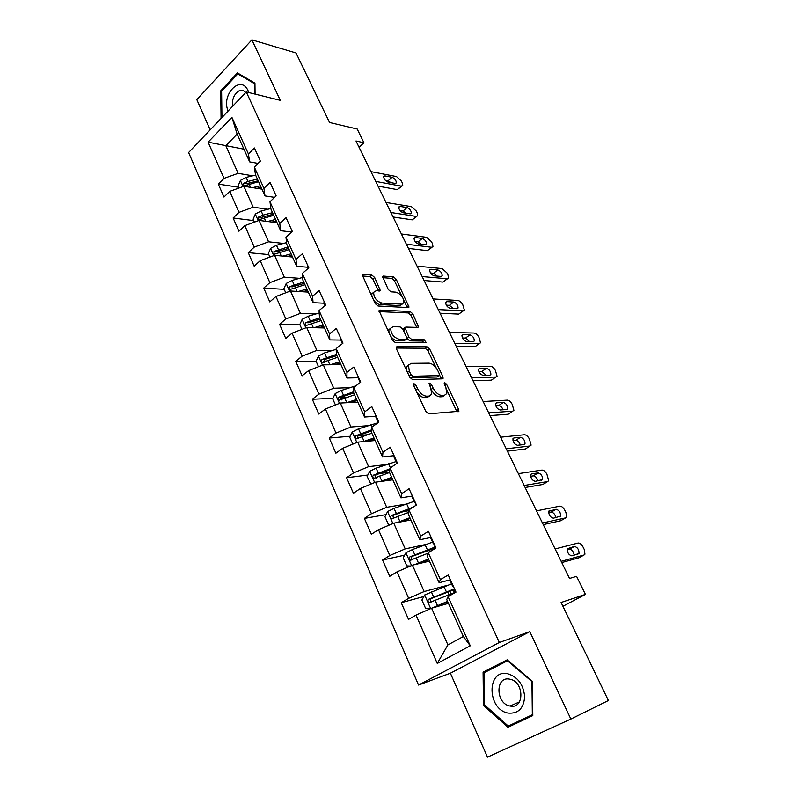 <?xml version="1.0" encoding="UTF-8"?>
<svg xmlns="http://www.w3.org/2000/svg" width="797" height="797" viewBox="0 0 797 797"><rect width="100%" height="100%" fill="white"/><g stroke="black" fill="none" stroke-linecap="round" stroke-linejoin="round"><path stroke-width="1.2" d="M414.002 383.646L413.603 385.389L425.847 411.481L428.706 413.842L458.893 411.292L458.604 409.349L446.569 384.234L444.666 382.63L444.138 383.008L445.892 387.551L446.778 393.579L444.387 395.352L441.956 395.471C438.589 395.153 435.64 392.682 433.11 388.049L431.546 384.762L429.603 383.128L429.045 383.536L430.798 388.139L431.675 394.206L429.145 396.079L426.634 396.199C423.147 395.89 420.129 393.369 417.568 388.657L415.994 385.31L414.002 383.646M374.66 277.505L371.89 275.104L363.163 274.377L362.246 274.935L375.208 303.617L378.037 306.018L408.223 307.572L409.03 307.064L396.219 279.269L393.539 276.928L383.467 276.081L382.6 276.599L388.229 289.47L390.968 291.832L395.97 292.17C401.16 294.133 403.8 297.66 403.89 302.78L401.698 304.165L381.813 303.069C376.483 301.156 373.753 297.57 373.644 292.32L376.045 290.825L380.299 290.507L374.66 277.505L372.847 279L370.077 276.609L362.286 275.971M570.861 719.073L529.806 631.642L450.385 673.216L487.495 757.15L570.861 719.073L608.39 700.523L561.088 602.472L585.426 594.393L576.57 576.331L569.526 578.463L355.99 140.979L363.93 142.753L357.205 129.024L329.56 122.499L296.016 52.951L251.892 39.85L196.819 99.635L210.189 129.861M529.806 631.642L499.33 642.492L246.283 91.944L280.285 100.322L251.892 39.85M397.105 346.585L396.239 347.183L396.498 348.956L409.807 377.31L412.657 379.691L442.365 378.834L443.112 378.296L442.833 376.453L429.732 349.136L427.033 346.834L397.105 346.585L396.219 347.273M392.313 340.05L379.053 310.651L379.94 310.083L410.106 311.507L412.796 313.829L418.525 326.9L417.728 327.428L405.783 327.069L404.956 327.617L408.891 337.071L411.65 339.422L424.054 339.622L426.136 342.451L395.153 342.441L392.313 340.05M499.33 642.492L418.555 685.051L188.61 152.516L246.283 91.944M238.99 187.325L218.308 184.107L223.967 197.058L229.745 191.36L238.97 212.371L233.123 217.999L238.911 231.24L244.809 225.641L254.253 247.11L248.265 252.649L254.173 266.178L260.211 260.679L269.864 282.636L263.737 288.076L269.784 301.904L275.961 296.514L285.834 318.959L279.568 324.289L285.754 338.446L292.071 333.156L302.173 356.129L295.757 361.34L302.083 375.815L308.559 370.645L318.89 394.146L312.324 399.247L318.79 414.061L325.425 409.01L335.995 433.07L329.271 438.041L335.896 453.204L342.69 448.283L353.519 472.91L346.625 477.742L353.41 493.273L360.364 488.491L371.452 513.716L364.388 518.409L371.332 534.299L378.465 529.676L389.823 555.509L382.59 560.052L389.703 576.331L397.016 571.857L408.652 598.338L401.23 602.711L408.522 619.399L416.024 615.095L437.274 663.443L470.26 645.809L463.376 636.494L446.728 599.523L448.083 596.654L455.994 592.101L448.233 575.006L440.402 579.618L439.157 582.727L427.202 556.167L428.268 552.719L435.979 547.997L428.417 531.33L420.786 536.112L419.82 539.768L408.154 513.866L408.951 509.871L416.462 504.999L409.08 488.74L401.638 493.672L400.951 497.866L389.564 472.571L390.092 468.078L397.414 463.047L390.221 447.177L382.958 452.268L382.53 456.96L371.412 432.263L371.691 427.282L378.834 422.101L371.81 406.619L364.737 411.85L364.548 417.02L353.689 392.911L353.729 387.452L360.702 382.152L353.838 367.028L346.934 372.388L346.984 378.017L336.374 354.466L336.195 348.568L342.989 343.138L336.294 328.374L329.55 333.853L329.819 339.911L319.458 316.897L319.059 310.591L325.704 305.032L319.159 290.616L312.573 296.215L313.062 302.681L302.93 280.185L302.322 273.481L308.808 267.812L302.412 253.725L295.986 259.433L296.673 266.288L286.771 244.3L285.964 237.207L292.3 231.439L286.043 217.671L279.767 223.479L280.654 230.712L270.97 209.203L269.974 201.761L276.16 195.883L270.053 182.423L263.917 188.331L264.983 195.913L255.508 174.882L254.333 167.091L260.38 161.124L254.412 147.963L248.415 153.96L249.66 161.881L237.137 134.085L225.82 145.692L238.124 173.347L252.699 175.808M218.308 184.107L224.037 178.379L208.117 142.165L231.907 117.368L248.415 153.96M254.333 167.091L263.917 188.331M269.974 201.761L279.767 223.479M285.964 237.207L295.986 259.433M302.322 273.481L312.573 296.215M319.059 310.591L329.55 333.853M336.195 348.568L346.934 372.388M353.729 387.452L364.737 411.85M371.691 427.282L382.958 452.268M390.092 468.078L401.638 493.672M408.951 509.871L420.786 536.112M428.268 552.719L440.402 579.618M448.083 596.654L470.26 645.809M267.931 209.252L253.187 207.21L243.882 186.289L261.924 189.128M274.596 197.367L264.983 195.913M243.882 186.289L229.745 191.36M253.187 207.21L238.97 212.371M283.513 243.424L268.579 241.81L259.065 220.42L277.047 222.712M291.652 232.027L280.654 230.712M259.065 220.42L244.809 225.641M268.579 241.81L254.253 247.11M299.483 278.322L284.32 277.187L274.596 255.329L292.499 257.032M307.911 267.264L296.673 266.288M274.596 255.329L260.211 260.679M284.32 277.187L269.864 282.636M315.861 313.988L300.419 313.37L290.467 291.005L308.3 292.11M324.24 303.249L313.062 302.681M290.467 291.005L275.961 296.514M300.419 313.37L285.834 318.959M332.658 350.431L316.877 350.381L306.706 327.507L324.449 327.975M340.937 340.07L329.819 339.911M306.706 327.507L292.071 333.156M316.877 350.381L302.173 356.129M349.933 387.671L333.724 388.239L323.313 364.837L340.957 364.647M358.032 377.738L346.984 378.017M323.313 364.837L308.559 370.645M333.724 388.239L318.89 394.146M367.736 425.718L350.969 426.993L340.309 403.043L357.853 402.156M375.497 416.283L364.548 417.02M340.309 403.043L325.425 409.01M350.969 426.993L335.995 433.07M386.127 464.571L368.613 466.663L357.704 442.146L375.128 440.532M393.439 455.745L382.53 456.96M357.704 442.146L342.69 448.283M368.613 466.663L353.519 472.91M405.245 504.212L386.694 507.29L375.517 482.175L392.811 479.804M411.929 496.123L400.951 497.866M375.517 482.175L360.364 488.491M386.694 507.29L371.452 513.716M425.319 544.56L405.205 548.904L393.758 523.181L410.913 520.003M431.057 537.427L419.82 539.768M393.758 523.181L378.465 529.676M405.205 548.904L389.823 555.509M447.177 585.357L424.173 591.533L412.438 565.173L429.453 561.168M450.395 579.768L439.157 582.727M412.438 565.173L397.016 571.857M424.173 591.533L408.652 598.338M437.274 663.443L447.904 644.893L431.585 608.211L448.442 603.329M431.585 608.211L416.024 615.095M450.385 673.216L418.555 685.051M359.058 147.276L363.93 142.753M562.921 606.278L585.426 594.393M447.904 644.893L463.376 636.494M243.932 149.178L208.117 142.165M258.069 163.405L249.66 161.881M231.907 117.368L237.137 134.085M238.124 173.347L224.037 178.379M423.865 596.515L401.23 602.711M404.667 555.14L382.59 560.052M408.781 510.678L402.874 511.714M386.007 514.643L364.388 518.409M389.603 472.222L379.502 473.518M367.845 475.022L346.625 477.742M367.218 434.783L358.471 435.531M350.152 436.248L329.271 438.041M345.559 397.743L340.578 397.962M332.897 398.311L312.324 399.247M325.734 361.121L323.731 361.141M336.214 349.335L324.578 352.932L318.521 356.01L316.06 361.21L295.757 361.34M299.951 324.877L279.568 324.289M307.732 290.845L306.257 290.756M284.21 289.361L263.737 288.076M292.429 256.873L287.627 256.415M268.818 254.612L248.265 252.649M253.745 220.61L233.123 217.999M532.416 681.345L507.181 659.836L483.092 672.19L483.48 705.395L507.948 727.272L532.804 715.596L532.416 681.345M255.08 94.106L254.94 83.157L237.436 72.916L220.729 90.828L221.068 118.424M507.838 660.404L490.075 669.699M514.055 723.377L514.802 724.045M532.794 714.53L508.267 726.067L484.556 704.887L483.48 705.395M490.075 669.51L483.092 672.19M221.765 91.077L220.729 90.828M416.731 392.054C419.282 395.651 421.932 397.494 424.681 397.603L426.634 396.199M429.533 396.039L427.192 397.484L424.681 397.603M431.605 390.301C434.166 394.455 436.965 396.637 440.024 396.846L441.956 395.471M444.686 395.322L442.445 396.727L440.024 396.846M457.02 411.919L446.808 390.132M436.228 368.025L427.859 350.541L425.15 348.239L396.199 348.05M441.259 378.874L439.605 375.078M410.953 374.59L412.946 376.254L439.037 375.606L439.366 373.942L437.752 370.555C435.282 366.042 432.373 363.581 429.015 363.163L411.132 363.352L408.462 365.245L409.309 371.103L410.953 374.59L409.16 375.925M409.628 376.911L411.003 377.678L412.946 376.254M437.125 376.991L439.037 375.606L437.125 376.991L411.003 377.678M408.642 364.837L406.55 366.68L406.639 370.565M379.053 311.607L408.273 312.942L410.106 311.507M416.682 327.398L410.963 315.253L408.273 312.942M403.8 328.513L403.023 329.569M406.888 338.247L409.778 340.857L422.191 341.036L424.054 339.622M424.143 342.81L422.191 341.036M393.041 326.69L390.719 328.234C390.799 333.704 393.539 337.37 398.948 339.213L405.992 339.333L406.819 338.765L406.56 337.031L402.874 329.261L400.104 326.9L393.041 326.69M390.749 328.175L388.846 329.699L389.016 333.016M390.221 335.587C392.333 338.715 394.615 340.409 397.055 340.668L398.948 339.213M406.091 339.323L404.109 340.767L397.055 340.668M378.455 290.985L372.847 279M373.644 292.33L371.81 293.814L371.85 296.444M373.464 299.881C375.517 302.711 377.688 304.265 379.97 304.554L381.813 303.069M402.156 304.155L399.865 305.62L379.97 304.554M401.837 296.195L394.425 280.723L391.745 278.392L382.65 277.645M407.187 307.522L403.959 300.628M431.835 608.141L447.545 601.346M434.226 607.444L447.735 601.775M430.589 608.649L425.548 608.27L421.892 600.041L424.751 594.931L451.53 583.832M454.19 588.883L428.826 599.185C427.541 600.52 427.7 601.675 429.294 602.632L455.346 592.251M453.901 592.739L454.36 592.43L453.224 589.919M431.446 601.904C429.942 600.818 429.912 599.673 431.386 598.477L454.17 589.66M455.177 591.872L454.36 592.43M450.524 580.047L450.126 580.754M555.12 548.964L578.114 543.016C579.837 542.896 581.501 544.261 583.085 547.111L584.271 549.502L584.958 554.174L584.052 555.001L561.168 561.347M561.775 562.582L579.06 557.761L584.052 555.001M574.448 546.403C577.576 547.32 579.09 549.671 579.011 553.457L571.877 555.878C568.719 554.991 567.185 552.62 567.265 548.784L574.448 546.403L569.466 549.203C571.967 549.611 573.541 551.624 574.199 555.24M452.915 585.317L452.517 586.014L453.702 587.06M454.021 589.342L454.429 588.654M567.075 549.84L569.466 549.203M579.598 557.462L579.06 557.761M507.669 673.754C486.519 669.002 486.987 709.539 508.117 713.076C518.17 713.923 523.689 708.473 524.675 696.708C523.42 684.503 517.751 676.852 507.669 673.754M509.691 679.164C495.186 675.846 495.505 703.681 510 706.022L510.09 706.032C524.556 709.549 524.406 681.604 509.941 679.213L509.691 679.164M532.794 714.57L508.267 726.067M484.556 704.887L484.178 672.718L507.52 660.763L531.958 681.594L532.336 714.75M508.028 660.564L507.52 660.763M248.794 92.562L248.106 90.808C240.923 73.932 220.739 94.813 228.131 111.012M240.136 74.5L237.815 73.892L254.771 83.815L254.901 94.066M221.945 117.498L221.616 91.237L237.815 73.892M245.755 92.492L243.902 91.007C238.144 87.531 230.781 97.642 232.774 106.14M414.689 564.645L428.487 559.016M417.738 563.927L428.736 559.594M410.395 566.059L406.759 565.89L403.202 557.85L405.982 552.719L412.447 549.561L432.602 542.109M429.473 549.651L429.045 550.677M434.883 547.131L409.967 556.824C408.722 558.129 408.851 559.255 410.355 560.201L428.128 553.178M412.408 559.534C411.113 558.408 411.162 557.312 412.547 556.246L435.272 548.007M397.424 522.503L409.877 517.701M401.15 521.806L410.196 518.399M390.53 524.546L388.418 524.506L384.941 516.665L387.661 511.505L394.047 508.366L414.111 501.353M413.105 507.171L391.556 515.48C390.351 516.745 390.45 517.841 391.875 518.777L408.433 512.441M393.848 518.16C392.742 517.024 392.841 515.978 394.156 515.021L410.355 508.964M431.137 537.337L430.808 538.164M536.54 510.887L559.853 506.155C561.596 506.115 563.25 507.49 564.804 510.289L565.97 512.62L566.637 517.054L565.661 517.891L542.458 523.001M543.255 524.635L560.769 520.73L565.661 517.891M556.097 509.253C559.175 510.2 560.689 512.491 560.62 516.127L553.347 518.219C550.239 517.283 548.705 514.982 548.764 511.305L556.097 509.253L551.215 512.132C553.507 512.471 555.061 514.314 555.888 517.661M433.478 542.488L433.13 543.295L434.495 544.73M434.604 546.543L434.953 545.746M548.615 512.68L551.215 512.132M561.477 520.321L560.769 520.73M412.228 495.664L411.949 496.601M518.359 473.647L541.97 470.071C543.733 470.11 545.377 471.495 546.911 474.235L548.695 480.711L547.659 481.557L524.147 485.493M525.123 487.505L542.877 484.476L547.659 481.557M538.124 472.89C541.163 473.876 542.667 476.108 542.627 479.595L535.225 481.358C532.147 480.392 530.633 478.15 530.663 474.623L531.549 473.896L538.124 472.89L533.352 475.849C535.454 476.148 536.989 477.831 537.935 480.92M414.5 500.685L414.221 501.612L415.735 503.405M415.655 504.78L415.944 503.863M530.583 476.277L533.352 475.849M543.723 483.958L542.877 484.476M380.259 481.527L391.716 477.353M384.333 480.97L392.084 478.18M370.914 484.098L367.118 476.437L369.768 471.266L376.064 468.138L396.229 461.523M390.012 468.785L373.574 475.102C372.398 476.337 372.488 477.413 373.833 478.33L389.574 472.491M376.244 478.001C374.809 477.024 374.789 475.948 376.204 474.763L389.882 469.812M363.302 441.628L373.962 437.942M367.566 441.229L374.391 438.878M352.812 444.148L349.704 437.135L352.294 431.954L358.501 428.846L377.937 422.759M371.541 429.862L356.02 435.66C354.874 436.866 354.944 437.922 356.219 438.818L371.83 433.209M358.53 438.559C357.275 437.543 357.315 436.507 358.66 435.441L371.482 430.988M346.625 402.724L356.628 399.436M350.959 402.505L357.096 400.483M335.457 404.986L332.688 398.739L335.218 393.549L341.345 390.45L355.92 385.788M353.699 391.735L338.864 397.125C337.749 398.311 337.798 399.337 339.014 400.224L354.545 394.804M341.246 400.014C340.15 398.978 340.239 397.982 341.514 397.016L353.709 392.961M393.758 454.977L393.539 456.023M500.576 437.204L524.456 434.744C526.239 434.843 527.883 436.248 529.387 438.938L531.121 445.134L530.035 445.991L506.234 448.801M507.39 451.162L525.353 448.99L530.035 445.991M520.541 437.284C523.539 438.3 525.024 440.492 525.014 443.829L524.117 444.527L517.472 445.294C514.444 444.288 512.929 442.086 512.949 438.709L513.886 437.981L520.541 437.284L515.868 440.313C517.811 440.592 519.295 442.146 520.331 444.965M395.979 459.889L395.671 460.706L397.295 463.127M512.959 440.631L515.868 440.313M526.329 448.352L525.353 448.99M375.726 415.257L375.566 416.393M483.161 401.529L507.31 400.144C509.104 400.313 510.747 401.718 512.222 404.368L513.916 410.306L512.77 411.152L488.7 412.886M490.025 415.586L508.187 414.221L512.77 411.152M503.315 402.415C506.274 403.471 507.759 405.613 507.759 408.821L506.822 409.509L500.098 409.977C497.109 408.931 495.604 406.789 495.604 403.541L496.581 402.824L503.315 402.415L498.743 405.524C500.526 405.783 501.971 407.197 503.066 409.768M377.898 420.049L377.629 420.936L378.555 422.31M495.734 405.713L498.743 405.524M509.283 413.484L508.187 414.221M358.122 376.453L358.002 377.688M466.115 366.61L490.514 366.251C492.327 366.481 493.951 367.895 495.415 370.495L497.059 376.194L495.864 377.031L471.545 377.728M473.019 380.757L491.37 380.169L495.864 377.031L491.37 380.169M486.449 368.274C489.368 369.36 490.842 371.452 490.862 374.53L489.876 375.218L483.092 375.397C480.133 374.321 478.648 372.219 478.618 369.101L479.645 368.393L486.449 368.274L481.966 371.442L486.13 375.317M360.244 381.135L360.224 382.51M478.877 371.512L481.966 371.442M340.917 338.546L340.847 339.871M449.428 332.419L474.056 333.036C475.879 333.335 477.503 334.76 478.937 337.31L480.551 342.78L479.296 343.607L454.738 343.298M456.372 346.645L474.892 346.805L479.296 343.607M469.921 334.82C472.8 335.945 474.265 337.988 474.305 340.957L473.279 341.624L466.424 341.524C463.505 340.419 462.031 338.356 461.981 335.358L463.047 334.66L469.921 334.82L465.538 338.058L469.513 341.574M462.399 337.998L465.538 338.058M479.415 343.607L474.892 346.805M324.1 301.505L324.08 302.91M433.08 298.935L457.926 300.489C459.759 300.848 461.383 302.282 462.798 304.793L464.362 310.043L463.057 310.85L438.29 309.585M440.064 313.241L458.753 314.108L463.057 310.85M453.722 302.043C456.581 303.189 458.026 305.201 458.086 308.05L457.02 308.708L450.106 308.339C447.217 307.204 445.752 305.191 445.692 302.292L446.798 301.625L453.722 302.043L449.428 305.341L453.214 308.509M446.28 305.161L449.428 305.341M463.306 310.85L458.753 314.108M307.662 265.291L307.692 266.786M417.07 266.128L442.116 268.589L446.968 272.913L447.974 274.935L448.502 277.964L447.147 278.751L422.171 276.569M424.084 280.504L442.933 282.068L447.147 278.751M437.852 269.914C440.671 271.1 442.116 273.062 442.186 275.812L441.08 276.449L434.106 275.832C431.257 274.656 429.792 272.684 429.722 269.894L430.868 269.247L437.852 269.914L433.648 273.271L437.204 276.111M430.51 272.982L433.648 273.271M447.506 278.741L442.933 282.068M334.601 364.717L340.199 362.954M330.237 364.757L339.681 361.798M316.06 361.21L318.501 366.73M336.374 354.416L322.098 359.467C321.012 360.623 321.042 361.639 322.207 362.505L337.639 357.275M324.359 362.326L324.768 359.457L336.892 355.601M318.511 327.816L323.682 326.272M314.118 327.697L323.114 325.017M301.933 329.35L299.792 324.528L302.202 319.308L308.19 316.25L319.208 313.002M319.866 317.804L305.699 322.655L305.769 325.634L321.121 320.583M305.699 322.655L308.389 322.745L320.444 319.079M302.711 291.762L307.522 290.387M298.297 291.493L306.915 289.042M285.734 292.798L283.901 288.644L286.253 283.423L292.16 280.385L302.681 277.426M303.737 281.989L289.68 286.661L289.709 289.58L304.962 284.708M289.68 286.661L292.379 286.84L304.354 283.353M287.199 256.524L291.722 255.299M282.776 256.106L291.074 253.854M269.904 257.072L268.34 253.556L270.651 248.325L276.479 245.297L286.571 242.607M287.966 246.95L273.999 251.463L273.999 254.323L289.162 249.62M273.999 251.463L276.708 251.722L288.624 248.415M291.592 229.885L291.662 231.459M401.379 233.979L426.614 237.317L431.456 241.66L432.442 243.643L432.95 246.512L431.556 247.269L406.38 244.211M408.433 248.425L427.421 250.647L431.556 247.269M422.29 238.423C425.08 239.638 426.515 241.571 426.604 244.221L425.459 244.838L418.435 243.962C415.616 242.766 414.161 240.824 414.071 238.144L415.257 237.506L422.29 238.423L418.176 241.83L421.493 244.34M415.078 241.441L418.176 241.83M432.024 247.269L427.421 250.647M271.986 222.064L276.26 220.958M267.543 221.506L275.573 219.434M254.412 222.124L253.127 219.225L255.379 213.995L261.137 210.976L270.87 208.505M272.534 212.679L262.99 215.12L258.666 217.023L258.636 219.833L273.71 215.29M258.666 217.023L261.386 217.372L273.232 214.224M275.872 195.255L275.762 196.261M386.007 202.478L411.421 206.652L416.233 211.006L417.2 212.958L417.698 215.688L416.253 216.415L390.899 212.51M393.08 216.983L412.208 219.842L416.253 216.415M407.038 207.549C409.797 208.784 411.222 210.687 411.322 213.247L410.146 213.835L403.063 212.729C400.283 211.504 398.839 209.591 398.739 207.011L399.955 206.403L407.038 207.549L403.003 211.016L406.052 213.197M399.984 210.538L403.003 211.016M416.831 216.415L412.208 219.842M257.072 188.361L261.127 187.365M252.619 187.664L260.4 185.751M239.269 187.943L238.243 185.621L240.435 180.391L246.134 177.392L255.608 175.101M257.431 179.136L247.947 181.447L243.663 183.32L243.603 186.08L258.577 181.696M243.663 183.32L246.393 183.758L258.168 180.77M370.934 171.604L396.517 176.575L401.309 180.949L402.266 182.862L402.744 185.452L401.26 186.149L375.736 181.427M378.037 186.149L397.285 189.626L401.26 186.149M392.084 177.273C394.814 178.538 396.229 180.401 396.338 182.872L395.133 183.44L388 182.105C385.25 180.849 383.815 178.976 383.696 176.476L384.951 175.898L392.084 177.273L388.119 180.78L390.869 182.643M385.22 180.242L388.119 180.78M401.937 186.159L397.285 189.626M415.755 389.972L417.568 388.657M427.192 397.484L429.145 396.079M429.802 386.027L431.546 384.762M431.307 389.344L433.11 388.049M442.445 396.727L444.387 395.352M444.875 385.449L446.569 384.234M456.661 410.694L458.604 409.349M414.181 386.635L415.994 385.31M425.15 348.239L427.033 346.834M427.859 350.541L429.732 349.136M440.93 377.838L442.833 376.453M407.516 372.428L409.309 371.103M379.013 310.83L379.94 310.083M410.963 315.253L412.796 313.829M416.413 326.631L418.256 325.206M403.531 330.635L405.215 329.33M407.018 338.516L408.891 337.071M409.778 340.857L411.65 339.422M404.109 340.767L405.992 339.333M378.226 290.387L380.049 288.903M399.865 305.62L401.698 304.165M382.56 276.828L383.467 276.081M391.745 278.392L393.539 276.928M394.425 280.723L396.219 279.269M406.938 306.865L408.771 305.42M362.197 275.184L363.163 274.377M370.077 276.609L371.89 275.104M424.681 595.05L430.699 608.599M447.814 595.06L448.432 596.445M450.903 593.835L449.657 591.075M443.999 586.602L446.33 591.782M435.112 600.271L437.453 605.501M431.307 591.763L433.638 596.963M431.386 598.477L428.826 599.185M405.912 552.849L411.561 565.551M431.436 550.787L430.729 549.223M434.604 548.844L434.315 548.206M425.07 544.66L427.351 549.711M416.164 557.87L418.445 562.971M412.447 549.561L414.729 554.642M412.547 556.246L409.967 556.824M387.591 511.634L392.891 523.549M406.59 503.704L408.821 508.645M397.663 516.476L399.895 521.467M394.047 508.366L396.258 513.328M394.156 515.021L391.556 515.48M549.601 510.588L548.974 510.957M531.549 473.896L530.802 474.364M369.698 471.396L374.66 482.534M388.547 463.715L390.42 467.849M379.601 476.058L381.783 480.93M376.064 468.138L378.236 472.99M376.204 474.763L373.574 475.102M352.224 432.084L356.857 442.494M370.924 424.642L372.01 427.053M361.958 436.577L364.09 441.339M358.501 428.846L360.623 433.578M358.66 435.441L356.02 435.66M335.148 393.678L339.462 403.382M353.699 386.455L354.037 387.222M344.722 398.012L346.805 402.664M341.345 390.45L343.417 395.083M341.514 397.016L338.864 397.125M513.886 437.981L513.029 438.539M496.581 402.824L495.634 403.471M479.645 368.393L478.608 369.121M463.047 334.66L461.941 335.487M446.798 301.625L445.623 302.521M430.868 269.247L429.643 270.223M318.461 356.139L322.476 365.165M327.876 360.314L329.868 364.767M324.578 352.932L326.601 357.454M324.768 359.457L322.098 359.467M302.143 319.438L305.869 327.826M311.418 323.472L313.291 327.677M308.19 316.25L310.163 320.673M286.193 283.553L289.64 291.323M295.308 287.448L297.092 291.413M292.16 280.385L294.093 284.708M270.591 248.465L273.779 255.628M279.568 252.211L281.241 255.957M276.479 245.297L278.372 249.531M415.257 237.506L413.992 238.562M255.319 214.124L258.258 220.719M264.166 217.74L265.74 221.277M261.137 210.976L262.99 215.12M399.955 206.403L398.659 207.519M240.385 180.52L243.075 186.578M249.092 184.007L250.577 187.335M246.134 177.392L247.947 181.447M384.951 175.898L383.626 177.073M458.096 411.84L458.893 411.292M442.365 378.834L443.112 378.296M406.55 366.68L408.462 365.245M417.847 327.428L418.525 326.9M403.093 329.061L404.956 327.617M388.846 329.699L390.719 328.234M379.641 291.044L380.299 290.507M371.81 293.814L373.644 292.32M408.383 307.572L409.03 307.064M447.625 591.822L448.89 594.622M430.898 602.183L429.294 602.632M450.076 580.634L452.467 585.895M453.981 589.232L455.426 592.43M579.011 553.457L577.347 554.383M519.445 701.908L510.09 706.032M428.965 550.488L429.603 551.903M411.7 559.892L410.355 560.201M393.07 518.558L391.875 518.777M430.739 538.015L433.07 543.146M434.544 546.403L435.431 548.336M560.62 516.127L559.225 516.944M411.87 496.421L414.141 501.433M415.586 504.601L415.924 505.348M542.627 479.595L541.392 480.342M374.929 478.18L373.833 478.33M357.215 438.729L356.219 438.818M339.93 400.184L339.014 400.224M393.449 455.814L395.671 460.706M525.014 443.829L523.888 444.547M375.457 416.164L377.629 420.936M507.759 408.821L506.723 409.519M357.893 377.429L360.005 382.102M490.862 374.53L489.886 375.218M340.717 339.592L342.511 343.527M474.305 340.957L473.388 341.624M323.941 302.601L325.226 305.43M458.086 308.05L457.229 308.708M307.542 266.447L308.339 268.21M442.186 275.812L441.379 276.449M323.034 362.496L322.207 362.505M306.516 325.654L305.769 325.634M290.387 289.62L289.709 289.58M274.616 254.382L273.999 254.323M291.503 231.1L291.841 231.847M426.604 244.221L425.847 244.838M259.184 219.902L258.636 219.833M411.322 213.247L410.624 213.835M244.101 186.159L243.603 186.08M396.338 182.872L395.681 183.449"/></g></svg>
